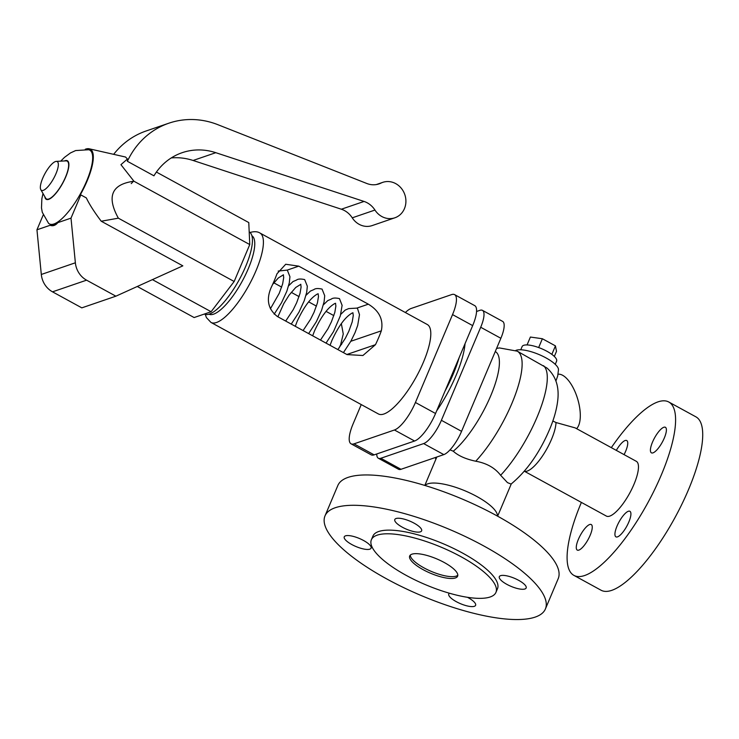 <?xml version="1.0" encoding="UTF-8"?>
<svg xmlns="http://www.w3.org/2000/svg" width="739" height="739" viewBox="0 0 739 739"><rect width="100%" height="100%" fill="white"/><g stroke="black" fill="none" stroke-linecap="round" stroke-linejoin="round"><path stroke-width="1.11" d="M628.326 511.277A14.558 4.425 118.7 0 1 629.905 511.296A14.558 4.425 118.7 0 1 627.873 524.127A14.558 4.425 118.7 0 1 617.518 536.865A14.558 4.425 118.7 0 1 615.938 536.847A14.558 4.425 118.7 0 1 617.97 524.016A14.558 4.425 118.7 0 1 628.326 511.277M589.667 524.524A14.558 4.425 118.7 0 1 591.255 524.542A14.558 4.425 118.7 0 1 589.214 537.373A14.558 4.425 118.7 0 1 578.859 550.112A14.558 4.425 118.7 0 1 577.279 550.102A14.558 4.425 118.7 0 1 579.321 537.271A14.558 4.425 118.7 0 1 589.667 524.524M616.317 450.384A14.558 4.425 118.7 0 1 625.157 440.518A14.558 4.425 118.7 0 1 626.737 440.536A14.558 4.425 118.7 0 1 624.067 454.624M663.816 427.271A14.558 4.425 118.7 0 1 665.396 427.29A14.558 4.425 118.7 0 1 663.354 440.121A14.558 4.425 118.7 0 1 652.999 452.859A14.558 4.425 118.7 0 1 651.419 452.841A14.558 4.425 118.7 0 1 653.461 440.01A14.558 4.425 118.7 0 1 663.816 427.271M611.319 447.649A98.814 30.022 118.7 0 1 658.006 401.877A98.814 30.022 118.7 0 1 668.74 401.988A98.814 30.022 118.7 0 1 654.911 489.052A98.814 30.022 118.7 0 1 584.66 575.515A98.814 30.022 118.7 0 1 573.935 575.395A98.814 30.022 118.7 0 1 581.381 502.409M552.827 420.999L556.014 422.532L575.164 427.881L636.307 461.312A31.204 9.478 118.7 0 1 631.937 488.802A31.204 9.478 118.7 0 1 609.758 516.108A31.204 9.478 118.7 0 1 606.368 516.071L524.367 471.242M450.033 449.857L453.256 451.215C458.328 455.797 465.819 459.131 475.74 461.219C486.622 463.168 494.918 467.852 500.626 475.279L507.481 482.632L511.074 484.073C526.962 470.919 539.95 452.351 550.028 428.371C554.213 418.32 556.8 408.852 557.788 399.965C558.776 390.82 558.093 377.943 546.943 368.013L517.235 351.164A70.732 21.486 118.7 0 1 514.667 396.492A70.732 21.486 118.7 0 1 475.74 461.219M668.74 401.988L695.87 416.824A98.814 30.022 118.7 0 1 682.042 503.887A98.814 30.022 118.7 0 1 611.79 590.341A98.814 30.022 118.7 0 1 601.066 590.23L573.935 575.395M465.043 343.663A63.452 19.279 118.7 0 1 436.647 410.884M459.131 357.658A63.452 19.279 118.7 0 1 445.007 391.107M555.913 381.01L557.686 376.031L558.462 369.897A23.925 7.196 -157.1 0 0 541.678 355.718A23.925 7.196 -157.1 0 0 516.265 350.249A23.925 7.196 -157.1 0 0 515.804 350.434M557.917 374.248A29.126 12.443 73 0 1 576.873 396.473A29.126 12.443 73 0 1 576.586 428.666M425.017 485.495A39.527 11.879 22.9 0 1 427.715 483.851A39.527 11.879 22.9 0 1 469.376 492.737A39.527 11.879 22.9 0 1 497.449 516.09M335.201 507.748A119.626 35.962 22.9 0 1 466.789 537.235A119.626 35.962 22.9 0 1 545.4 608.964A119.626 35.962 22.9 0 1 535.202 617.093A119.626 35.962 22.9 0 1 403.614 587.597A119.626 35.962 22.9 0 1 325.012 515.868A119.626 35.962 22.9 0 1 335.201 507.748M325.012 515.868L337.825 485.532A119.626 35.962 22.9 0 1 348.023 477.403A119.626 35.962 22.9 0 1 479.611 506.899A119.626 35.962 22.9 0 1 558.213 578.628L545.4 608.964M377.139 535.175A67.609 20.322 22.9 0 1 451.511 551.839A67.609 20.322 22.9 0 1 495.943 592.382A67.609 20.322 22.9 0 1 490.179 596.973A67.609 20.322 22.9 0 1 415.808 580.309A67.609 20.322 22.9 0 1 371.375 539.766A67.609 20.322 22.9 0 1 377.139 535.175M371.375 539.766L372.918 536.108A67.609 20.322 22.9 0 1 378.682 531.517A67.609 20.322 22.9 0 1 453.062 548.19A67.609 20.322 22.9 0 1 497.486 588.724L495.943 592.382M457.81 575.201A26.004 7.815 22.9 0 1 456.166 576.134A26.004 7.815 22.9 0 1 429.045 570.416A26.004 7.815 22.9 0 1 410.284 555.118M455.4 577.963A26.004 7.815 22.9 0 1 426.791 571.552A26.004 7.815 22.9 0 1 409.702 555.959A26.004 7.815 22.9 0 1 411.919 554.185A26.004 7.815 22.9 0 1 440.527 560.596A26.004 7.815 22.9 0 1 457.617 576.189A26.004 7.815 22.9 0 1 455.4 577.963M345.492 535.849A14.558 4.379 22.9 0 1 361.51 539.442A14.558 4.379 22.9 0 1 371.08 548.172A14.558 4.379 22.9 0 1 369.842 549.16A14.558 4.379 22.9 0 1 353.815 545.567A14.558 4.379 22.9 0 1 344.254 536.837A14.558 4.379 22.9 0 1 345.492 535.849M396.039 518.529A14.558 4.379 22.9 0 1 412.057 522.113A14.558 4.379 22.9 0 1 421.627 530.851A14.558 4.379 22.9 0 1 420.389 531.84A14.558 4.379 22.9 0 1 404.372 528.246A14.558 4.379 22.9 0 1 394.802 519.517A14.558 4.379 22.9 0 1 396.039 518.529M524.912 588.983A14.558 4.379 22.9 0 1 508.894 585.399A14.558 4.379 22.9 0 1 499.324 576.66A14.558 4.379 22.9 0 1 500.571 575.672A14.558 4.379 22.9 0 1 516.589 579.265A14.558 4.379 22.9 0 1 526.159 587.995A14.558 4.379 22.9 0 1 524.912 588.983M467.445 597.297A14.558 4.379 22.9 0 1 475.602 605.324A14.558 4.379 22.9 0 1 474.364 606.313A14.558 4.379 22.9 0 1 458.346 602.719A14.558 4.379 22.9 0 1 448.776 593.99A14.558 4.379 22.9 0 1 449.488 593.241M376.761 453.968A22.881 6.956 -61.3 0 0 378.34 458.235A22.881 6.956 -61.3 0 0 380.825 458.263L423.641 443.585A22.881 6.956 -61.3 0 0 441.386 420.306L480.701 327.257A22.881 6.956 -61.3 0 0 482.428 310.343A22.881 6.956 -61.3 0 0 479.934 310.325L476.553 311.479M482.428 310.343L502.594 321.373A22.881 6.956 118.7 0 1 500.866 338.286L461.561 431.336A22.881 6.956 118.7 0 1 443.816 454.614L401 469.293A22.881 6.956 118.7 0 1 398.515 469.265L378.34 458.235M454.577 294.621L474.715 305.632A27.047 8.212 118.7 0 1 472.674 325.613L435.548 413.498A27.047 8.212 118.7 0 1 414.579 441.007L374.137 454.864A27.047 8.212 118.7 0 1 371.2 454.836L351.071 443.825A27.047 8.212 -61.3 0 0 354.009 443.853L394.441 429.996A27.047 8.212 -61.3 0 0 415.42 402.487L452.536 314.602A27.047 8.212 -61.3 0 0 454.577 294.621A27.047 8.212 -61.3 0 0 451.64 294.593L411.207 308.449A27.047 8.212 -61.3 0 0 405.369 312.523M361.242 404.584L353.113 423.844A27.047 8.212 -61.3 0 0 351.071 443.825M205.257 314.408L206.412 317.585L210.975 322.426L378.377 413.942A50.973 15.482 -61.3 0 0 383.911 414.006A50.973 15.482 -61.3 0 0 420.14 369.408A50.973 15.482 -61.3 0 0 427.271 324.504L259.879 232.979C257.431 231.464 254.142 231.307 250.004 232.499M381.324 330.832A50.973 15.482 118.7 0 1 375.467 344.688L362.923 355.505L347.025 354.591L277.467 316.56C268.109 309.355 265.994 299.711 271.121 287.637A50.973 15.482 -61.3 0 0 276.977 273.781L285.716 264.257L298.759 266.151L368.327 304.182C379.301 310.842 383.633 319.719 381.324 330.832L350.822 341.279M208.961 314.204A44.728 13.588 -61.3 0 0 213.608 314.149A44.728 13.588 -61.3 0 0 245.246 275.351A44.728 13.588 -61.3 0 0 251.87 235.723M339.099 348.004A50.973 15.482 118.7 0 1 340.605 344.79L343.256 333.991L341.344 323.608M278.178 271.065L287.286 270.086L289.937 276.709L289.3 282.861L286.834 291.221L281.531 302.741L274.178 314.177M333.843 315.627L326.028 311.359M316.449 306.122L308.643 301.854M299.064 296.616L291.249 292.339M281.67 287.101L273.855 282.834M345.187 310.084L348.688 308.597L356.845 308.117L357.574 308.68L359.496 314.648L357.676 325.483L355.025 332.679L350.933 341.085L343.423 352.623M293.013 281.559L296.515 280.072C297.956 278.88 300.671 278.714 304.671 279.591L307.332 286.215L306.694 292.376L304.219 300.736L298.925 312.255L291.249 324.098M310.408 291.074L313.899 289.577C315.341 288.386 318.066 288.228 322.065 289.106L324.717 295.72L324.079 301.882L321.613 310.241L316.32 321.761L308.643 333.603M327.802 300.579L331.294 299.092C332.735 297.891 335.451 297.734 339.46 298.611L342.111 305.346L340.319 315.867L333.529 331.599L326.028 343.118M204.333 314.047A46.806 14.217 -61.3 0 0 209.359 314.075A46.806 14.217 -61.3 0 0 242.632 273.125A46.806 14.217 -61.3 0 0 249.191 231.88M156.409 172.067L248.775 222.568L249.764 244.563L234.161 281.494L211.114 311.729L194.117 317.548L137.297 286.483M127.385 161.296A83.211 75.23 -108.9 0 1 168.825 123.21A83.211 75.23 -108.9 0 1 217.894 124.697L366.821 183.494A20.803 18.808 71.1 0 0 379.098 183.863A20.803 18.808 71.1 0 0 381.01 183.078A18.724 16.923 -108.9 0 1 382.728 182.367A18.724 16.923 -108.9 0 1 404.806 194.597A18.724 16.923 -108.9 0 1 394.866 217.793A18.724 16.923 -108.9 0 1 374.95 210.052A20.803 18.808 71.1 0 0 364.05 201.442L215.797 152.687A62.409 56.423 71.1 0 0 182.117 152.705A62.409 56.423 71.1 0 0 153.943 175.817L127.385 161.296L127.431 159.014L120.937 164.677L133.953 181.24L249.764 244.563M394.866 217.793L372.16 225.58A18.724 16.923 -108.9 0 1 352.244 217.829A20.803 18.808 71.1 0 0 341.344 209.22L193.091 160.474A62.409 56.423 71.1 0 0 171.226 157.943M131.237 183.605L133.731 181.027M113.723 154.266A83.211 75.23 -108.9 0 1 146.11 130.988L168.825 123.21M85.271 149.25A43.121 13.099 118.7 0 1 89.179 148.788A43.121 13.099 118.7 0 1 80.043 195.161L80.828 194.902L86.334 197.913C89.317 204.25 94.287 212.019 101.234 221.229L118.351 218.171C106.425 196.5 111.626 184.187 133.953 181.24M80.117 195.142A43.13 13.099 -61.3 0 0 89.234 148.798L125.547 157.028L127.431 159.014M80.828 194.902L71.009 218.125L57.854 222.633A43.121 13.099 118.7 0 1 50.104 225.293L36.95 229.801L43.176 215.058M43.01 193.516L41.855 198.773L41.495 207.927L42.28 212.305L48.506 223.233A42.04 12.766 -61.3 0 0 53.984 223.963A42.04 12.766 -61.3 0 0 84.652 185.526A42.04 12.766 -61.3 0 0 88.689 149.74L75.627 150.562L70.491 152.927L64.496 157.361L60.7 161.157M40.811 189.664L45.606 198.061A21.551 6.549 -61.3 0 0 48.82 198.985A21.551 6.549 -61.3 0 0 57.042 191.697A21.551 6.549 -61.3 0 0 67.572 171.383A21.551 6.549 -61.3 0 0 65.928 160.88L56.275 161.379A16.397 4.979 -61.3 0 0 55.425 161.555A16.397 4.979 -61.3 0 0 44.451 174.552A16.397 4.979 -61.3 0 0 40.811 189.664A16.397 4.979 -61.3 0 0 43.259 190.366A16.397 4.979 -61.3 0 0 55.545 174.672A16.397 4.979 -61.3 0 0 56.275 161.379M101.234 221.229L182.838 265.846L115.884 296.182L81.817 307.858L52.506 291.831A20.803 18.808 -108.9 0 1 41.31 274.465L36.95 229.801M115.884 296.182L86.574 280.164A20.803 18.808 -108.9 0 1 75.369 262.788L71.009 218.125M50.104 225.293L50.243 225.349C52.922 226.3 55.416 225.45 57.734 222.781L57.854 222.633M152.41 279.628L211.114 311.729M118.351 218.171L234.161 281.494M520.755 349.778L522.104 346.591A18.724 5.626 22.9 0 1 546.925 351.274A18.724 5.626 22.9 0 1 556.596 361.159L555.257 364.345M527.055 344.937L530.39 337.049L542.38 338.739L555.432 345.88L556.495 351.321L554.324 356.457M551.848 354.378L555.432 345.88M538.657 347.552L542.38 338.739M495.269 351.542A59.859 18.179 118.7 0 1 490.788 395.642A59.859 18.179 118.7 0 1 453.256 451.215M556.014 422.532A31.204 9.478 118.7 0 1 545.511 451.178A31.204 9.478 118.7 0 1 527.323 471.039A31.204 9.478 118.7 0 1 524.394 471.205M543.498 365.676A70.732 21.486 118.7 0 1 539.027 412.353A70.732 21.486 118.7 0 1 500.626 475.279M380.825 458.263L401 469.293M423.641 443.585L443.816 454.614M441.386 420.306L461.561 431.336M480.701 327.257L500.866 338.286M435.548 413.498L415.42 402.487M414.579 441.007L394.441 429.996M374.137 454.864L354.009 443.853M472.674 325.613L452.536 314.602M210.975 322.426A50.973 15.482 -61.3 0 0 216.518 322.481A50.973 15.482 -61.3 0 0 252.747 277.882A50.973 15.482 -61.3 0 0 259.879 232.979M340.605 344.79L341.612 344.439M346.85 354.498L375.467 344.688M287.286 270.086L298.759 266.151M340.965 313.558L341.751 313.29M356.845 308.117L368.327 304.182M193.091 160.474L215.797 152.687M44.848 196.731A21.985 6.679 -61.3 0 0 48.663 199.364A21.985 6.679 -61.3 0 0 65.716 177A21.985 6.679 -61.3 0 0 64.986 160.732A21.985 6.679 -61.3 0 0 64.404 160.963M377.102 184.417L381.01 183.078M41.31 274.465L75.369 262.788M52.506 291.831L86.574 280.164M352.244 217.829L374.95 210.052M341.344 209.22L364.05 201.442M50.243 225.349A43.13 13.099 -61.3 0 0 57.734 222.781M517.235 351.164L499.425 347.93L496.59 348.429M511.268 483.925L497.633 516.191M435.881 459.242L435.308 457.533M272.626 284.413L278.335 277.956L283.453 274.797M293.05 281.531L288.579 285.845M382.728 182.367L376.327 184.565M335.626 303.323L334.915 303.47C328.014 307.285 321.216 316.431 314.528 330.906L312.662 335.811M283.342 274.76L283.702 277.531L282.649 283.878L279.25 293.291L270.382 308.819M436.814 457.016L424.814 485.431M318.232 293.817L317.521 293.956C310.62 297.771 303.821 306.925 297.143 321.4L295.277 326.296M277.882 316.791L283.758 303.664L289.069 295.212L295.711 287.48L300.838 284.312M353.011 312.837L352.3 312.976C345.399 316.791 338.61 325.936 331.922 340.42L330.056 345.316M318.13 293.78L318.481 296.551L317.428 302.898L314.029 312.311L310.574 319.248L303.082 330.573M310.445 291.037L305.974 295.351M300.736 284.266L301.087 287.046L300.034 293.392L296.635 302.796L293.189 309.743L285.697 321.059M335.515 303.286L335.875 306.057L334.822 312.403L331.423 321.816L327.968 328.763L320.477 340.079M327.83 300.551L323.359 304.865M352.909 312.791L353.26 315.571L352.207 321.918L348.808 331.321L345.353 338.268L337.871 349.584M345.224 310.057L340.753 314.371"/></g></svg>
